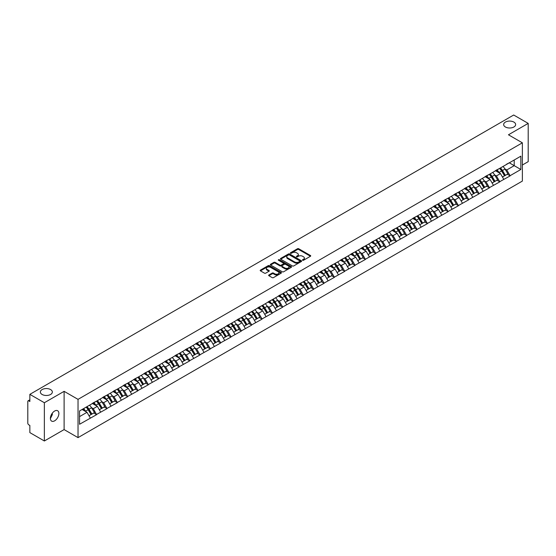 <?xml version="1.0" encoding="UTF-8"?>
<svg xmlns="http://www.w3.org/2000/svg" width="556" height="556" viewBox="0 0 556 556"><rect width="100%" height="100%" fill="white"/><g stroke="black" fill="none" stroke-linecap="round" stroke-linejoin="round"><path stroke-width="0.83" d="M50.596 389.568A5.998 3.461 0 0 0 44.056 388.818A5.998 3.461 0 0 0 40.359 392.022A5.998 3.461 0 0 0 42.11 394.468A5.998 3.461 0 0 0 48.65 395.219A5.998 3.461 0 0 0 52.347 392.022A5.998 3.461 0 0 0 50.596 389.568M513.89 122.091A5.998 3.461 0 0 0 507.35 121.34A5.998 3.461 0 0 0 503.653 124.537A5.998 3.461 0 0 0 505.404 126.99A5.998 3.461 0 0 0 511.944 127.741A5.998 3.461 0 0 0 515.641 124.537A5.998 3.461 0 0 0 513.89 122.091M302.638 260.264A0.646 0.368 0 0 0 303.548 260.264L310.456 256.267A0.917 0.528 0 0 0 310.728 255.892A0.917 0.528 0 0 0 310.456 255.517L298.746 248.761A0.917 0.528 0 0 0 297.446 248.761L290.538 252.751A0.646 0.368 0 0 0 291.448 253.279L292.345 252.758A2.947 1.703 0 0 1 296.508 252.758L297.481 253.321A2.947 1.703 0 0 1 298.343 254.523A2.947 1.703 0 0 1 297.481 255.725L296.584 256.24A0.646 0.368 0 0 0 297.495 256.768L298.391 256.253A2.947 1.703 0 0 1 302.554 256.253L303.527 256.816A2.947 1.703 0 0 1 304.389 258.019A2.947 1.703 0 0 1 303.527 259.221L302.638 259.735A0.646 0.368 0 0 0 302.638 260.264L302.638 259.735M52.243 413.261L52.347 414.609L50.401 418.592M54.634 411.03A5.998 3.461 -60 0 1 57.636 410.738A5.998 3.461 -60 0 1 58.554 415.54A5.998 3.461 -60 0 1 54.634 420.822A5.998 3.461 -60 0 1 51.638 421.121A5.998 3.461 -60 0 1 50.721 416.319A5.998 3.461 -60 0 1 54.634 411.03M268.895 274.97A0.917 0.528 0 0 0 268.624 275.345A0.917 0.528 0 0 0 268.895 275.72L272.183 277.618A0.917 0.528 0 0 0 273.482 277.618L281.155 273.184A0.917 0.528 0 0 0 281.426 272.808A0.917 0.528 0 0 0 281.155 272.433L269.451 265.678A0.917 0.528 0 0 0 268.145 265.678L260.472 270.105A0.917 0.528 0 0 0 260.201 270.48A0.917 0.528 0 0 0 260.472 270.862L264.441 273.149A0.917 0.528 0 0 0 265.74 273.149L269.028 271.252A0.917 0.528 0 0 0 269.292 270.876A0.917 0.528 0 0 0 269.028 270.501L267.061 269.368A2.46 1.418 0 0 1 266.338 268.36A2.46 1.418 0 0 1 267.853 267.047A2.46 1.418 0 0 1 270.536 267.36L278.243 271.808A2.46 1.418 0 0 1 278.966 272.808A2.46 1.418 0 0 1 277.444 274.122A2.46 1.418 0 0 1 274.768 273.816L273.482 273.072A0.917 0.528 0 0 0 272.183 273.072L268.895 274.97L268.895 275.72M64.114 391.334L44.362 402.732L29.857 394.35L513.688 115.016L528.2 123.39L508.455 134.788L522.369 142.822L78.028 399.361L64.114 391.334L64.114 429.586L78.028 437.621L78.028 399.361M292.407 265.942A0.917 0.528 0 0 0 293.707 265.942L301.38 261.508A0.917 0.528 0 0 0 301.651 261.132A0.917 0.528 0 0 0 301.38 260.757L289.676 254.002A0.917 0.528 0 0 0 288.376 254.002L280.697 258.429A0.917 0.528 0 0 0 280.433 258.804A0.917 0.528 0 0 0 280.697 259.179L292.407 265.942M278.716 260.403A0.646 0.368 0 0 1 279.369 260.493L279.369 259.728L291.268 266.595A0.917 0.528 0 0 1 291.539 266.97A0.917 0.528 0 0 1 291.268 267.346L283.595 271.78A0.917 0.528 0 0 1 282.295 271.78L270.584 265.017L270.584 264.267A0.917 0.528 0 0 0 270.32 264.642A0.917 0.528 0 0 0 270.584 265.017M270.584 264.267L273.872 262.369A0.917 0.528 0 0 1 275.171 262.369L279.918 265.115A0.917 0.528 0 0 0 281.218 265.115L283.4 263.857A0.917 0.528 0 0 0 283.671 263.481A0.917 0.528 0 0 0 283.4 263.106L278.459 260.25A0.646 0.368 0 0 1 279.369 259.728M78.028 437.621L522.369 181.082L522.369 142.822M86.152 407.145A6.276 3.628 -120 0 1 88.307 409.654L91.233 414.484L93.783 413.011L96.612 414.651L93.297 408.681L91.462 407.617M96.612 414.651L79.55 424.27L79.55 410.953L520.847 156.173L520.847 169.49L510.074 175.703L506.766 169.969L504.931 168.906M499.622 168.433A6.276 3.628 -120 0 1 501.769 170.942L504.695 175.772L507.246 174.299L510.074 175.703M510.074 175.932L499.74 181.673L496.425 175.932L494.59 174.876M489.287 174.396A6.276 3.628 -120 0 1 491.434 176.912L494.36 181.742L496.911 180.269L499.74 181.673M499.74 181.902L489.405 187.643L486.09 181.902L484.255 180.846M478.945 180.366A6.276 3.628 -120 0 1 481.1 182.875L484.026 187.713L486.576 186.239L489.405 187.643M489.405 187.872L479.07 193.606L475.755 187.872L473.92 186.809M468.611 186.336A6.276 3.628 -120 0 1 470.758 188.845L473.684 193.676L476.235 192.202L479.07 193.606M479.07 193.835L468.729 199.576L465.421 193.835L463.586 192.779M458.276 192.3A6.276 3.628 -120 0 1 460.424 194.815L463.35 199.646L465.9 198.172L468.729 199.576M468.729 199.806L458.394 205.546L455.079 199.806L453.244 198.749M447.934 198.27A6.276 3.628 -120 0 1 450.089 200.779L453.015 205.616L455.566 204.142L458.394 205.546M458.394 205.776L448.06 211.509L444.744 205.776L442.91 204.712M437.6 204.24A6.276 3.628 -120 0 1 439.747 206.749L442.673 211.579L445.231 210.105L448.06 211.509M448.06 211.739L437.718 217.479L434.41 211.739L432.575 210.682M427.265 210.203A6.276 3.628 -120 0 1 429.413 212.719L432.339 217.549L434.889 216.075L437.718 217.479M437.718 217.709L427.383 223.449L424.068 217.709L422.233 216.652M416.93 216.173A6.276 3.628 -120 0 1 419.078 218.682L422.004 223.519L424.555 222.046L427.383 223.449M427.383 223.679L417.049 229.413L413.733 223.679L411.899 222.615M406.589 222.143A6.276 3.628 -120 0 1 408.743 224.652L411.669 229.482L414.22 228.009L417.049 229.413M417.049 229.649L406.714 235.383L403.399 229.649L401.564 228.585M396.254 228.106A6.276 3.628 -120 0 1 398.402 230.622L401.328 235.452L403.878 233.979L406.714 235.383M406.714 235.612L396.372 241.353L393.064 235.612L391.229 234.556M385.92 234.076A6.276 3.628 -120 0 1 388.067 236.592L390.993 241.422L393.544 239.949L396.372 241.353M396.372 241.582L386.038 247.323L382.723 241.582L380.888 240.519M375.578 240.046A6.276 3.628 -120 0 1 377.732 242.555L380.658 247.385L383.209 245.912L386.038 247.323M386.038 247.552L375.703 253.286L372.388 247.552L370.553 246.489M365.243 246.009A6.276 3.628 -120 0 1 367.391 248.525L370.317 253.355L372.867 251.882L375.703 253.286M375.703 253.515L365.361 259.256L362.053 253.515L360.218 252.459M354.909 251.979A6.276 3.628 -120 0 1 357.056 254.495L359.982 259.325L362.533 257.852L365.361 259.256M365.361 259.485L355.027 265.226L351.712 259.485L349.877 258.422M344.574 257.949A6.276 3.628 -120 0 1 346.722 260.458L349.648 265.288L352.198 263.815L355.027 265.226M355.027 265.455L344.692 271.189L341.377 265.455L339.542 264.392M334.232 263.912A6.276 3.628 -120 0 1 336.387 266.428L339.313 271.258L341.864 269.785L344.692 271.189M344.692 271.418L334.358 277.159L331.042 271.418L329.208 270.362M323.898 269.882A6.276 3.628 -120 0 1 326.045 272.398L328.971 277.229L331.522 275.755L334.358 277.159M334.358 277.388L324.016 283.129L320.708 277.388L318.873 276.325M313.563 275.852A6.276 3.628 -120 0 1 315.711 278.361L318.637 283.192L321.187 281.725L324.016 283.129M324.016 283.358L313.681 289.092L310.366 283.358L308.531 282.295M303.222 281.816A6.276 3.628 -120 0 1 305.376 284.331L308.302 289.162L310.853 287.688L313.681 289.092M313.681 289.322L303.347 295.062L300.031 289.322L298.197 288.265M292.887 287.786A6.276 3.628 -120 0 1 295.034 290.301L297.96 295.132L300.511 293.658L303.347 295.062M303.347 295.292L293.005 301.032L289.697 295.292L287.862 294.228M282.552 293.756A6.276 3.628 -120 0 1 284.7 296.265L287.626 301.095L290.176 299.628L293.005 301.032M293.005 301.262L282.67 306.995L279.355 301.262L277.52 300.198M272.218 299.719A6.276 3.628 -120 0 1 274.365 302.235L277.291 307.065L279.842 305.591L282.67 306.995M282.67 307.225L272.336 312.965L269.021 307.225L267.186 306.168M261.876 305.689A6.276 3.628 -120 0 1 264.03 308.205L266.956 313.035L269.507 311.562L272.336 312.965M272.336 313.195L262.001 318.935L258.686 313.195L256.851 312.138M251.541 311.659A6.276 3.628 -120 0 1 253.689 314.168L256.615 318.998L259.165 317.532L262.001 318.935M262.001 319.165L251.66 324.899L248.351 319.165L246.51 318.101M241.207 317.622A6.276 3.628 -120 0 1 243.354 320.138L246.28 324.968L248.831 323.495L251.66 324.899M251.66 325.128L241.325 330.869L238.01 325.128L236.175 324.072M230.865 323.592A6.276 3.628 -120 0 1 233.02 326.108L235.946 330.938L238.496 329.465L241.325 330.869M241.325 331.098L230.99 336.839L227.675 331.098L225.84 330.042M220.53 329.562A6.276 3.628 -120 0 1 222.678 332.071L225.604 336.908L228.155 335.435L230.99 336.839M230.99 337.068L220.649 342.802L217.34 337.068L215.506 336.005M210.196 335.525A6.276 3.628 -120 0 1 212.343 338.041L215.269 342.871L217.82 341.398L220.649 342.802M220.649 343.031L210.314 348.772L206.999 343.031L205.164 341.975M199.861 341.495A6.276 3.628 -120 0 1 202.009 344.011L204.935 348.841L207.485 347.368L210.314 348.772M210.314 349.001L199.979 354.742L196.664 349.001L194.829 347.945M189.52 347.465A6.276 3.628 -120 0 1 191.674 349.974L194.6 354.811L197.151 353.338L199.979 354.742M199.979 354.971L189.645 360.705L186.329 354.971L184.495 353.908M179.185 353.435A6.276 3.628 -120 0 1 181.332 355.944L184.258 360.774L186.809 359.301L189.645 360.705M189.645 360.934L179.303 366.675L175.995 360.934L174.153 359.878M168.85 359.398A6.276 3.628 -120 0 1 170.998 361.914L173.924 366.745L176.474 365.271L179.303 366.675M179.303 366.904L168.968 372.645L165.653 366.904L163.818 365.848M158.509 365.368A6.276 3.628 -120 0 1 160.663 367.877L163.589 372.715L166.14 371.241L168.968 372.645M168.968 372.874L158.634 378.608L155.319 372.874L153.484 371.811M148.174 371.338A6.276 3.628 -120 0 1 150.322 373.847L153.248 378.678L155.798 377.204L158.634 378.608M158.634 378.838L148.292 384.578L144.984 378.838L143.149 377.781M137.839 377.302A6.276 3.628 -120 0 1 139.987 379.817L142.913 384.648L145.464 383.174L148.292 384.578M148.292 384.808L137.957 390.548L134.642 384.808L132.808 383.751M127.505 383.272A6.276 3.628 -120 0 1 129.652 385.781L132.578 390.618L135.129 389.144L137.957 390.548M137.957 390.778L127.623 396.511L124.308 390.778L122.473 389.714M117.163 389.242A6.276 3.628 -120 0 1 119.318 391.751L122.244 396.581L124.794 395.107L127.623 396.511M127.623 396.748L117.288 402.481L113.973 396.741L112.138 395.684M106.828 395.205A6.276 3.628 -120 0 1 108.976 397.721L111.902 402.551L114.453 401.078L117.288 402.481M117.288 402.711L106.947 408.452L103.638 402.711L101.797 401.654M96.494 401.175A6.276 3.628 -120 0 1 98.641 403.691L101.567 408.521L104.118 407.048L106.947 408.452M106.947 408.681L96.612 414.422M93.102 402.905L96.612 401.105M93.297 408.681L97.342 406.346L92.24 403.399M100.657 412.086L97.342 406.346M103.437 396.935L106.947 395.135M103.638 402.711L107.676 400.376L102.575 397.436M110.991 406.116L107.676 400.376M113.771 390.965L117.288 389.172M113.973 396.741L118.011 394.412L112.91 391.466M121.326 400.146L118.011 394.412M124.113 385.002L127.623 383.202M124.308 390.778L128.353 388.442L123.251 385.496M131.661 394.183L128.353 388.442M134.448 379.032L137.957 377.232M134.642 384.808L138.687 382.472L133.586 379.533M142.002 388.213L138.687 382.472M144.782 373.062L148.292 371.269M144.984 378.838L149.022 376.509L143.921 373.562M152.337 382.243L149.022 376.509M155.117 367.099L158.634 365.299M155.319 372.874L159.363 370.539L154.255 367.592M162.672 376.28L159.363 370.539M165.459 361.129L168.968 359.329M165.653 366.904L169.698 364.569L164.597 361.622M173.013 370.31L169.698 364.569M175.793 355.159L179.303 353.366M175.995 360.934L180.033 358.606L174.931 355.659M183.348 364.34L180.033 358.606M186.128 349.196L189.645 347.396M186.329 354.971L190.367 352.636L185.266 349.689M193.683 358.377L190.367 352.636M196.47 343.226L199.979 341.426M196.664 349.001L200.709 346.666L195.608 343.719M204.017 352.407L200.709 346.666M206.804 337.256L210.314 335.463M206.999 343.031L211.044 340.703L205.942 337.756M214.359 346.437L211.044 340.703M217.139 331.293L220.649 329.493M217.34 337.068L221.378 334.733L216.277 331.786M224.694 340.474L221.378 334.733M227.474 325.323L230.99 323.522M227.675 331.098L231.72 328.763L226.612 325.816M235.028 334.503L231.72 328.763M237.815 319.352L241.325 317.552M238.01 325.128L242.055 322.8L236.953 319.853M245.37 328.533L242.055 322.8M248.15 313.389L251.66 311.589M248.351 319.165L252.389 316.83L247.288 313.883M255.704 322.57L252.389 316.83M258.484 307.419L262.001 305.619M258.686 313.195L262.724 310.86L257.623 307.913M266.039 316.6L262.724 310.86M268.826 301.449L272.336 299.649M269.021 307.225L273.065 304.896L267.964 301.95M276.374 310.63L273.065 304.896M279.161 295.479L282.67 293.686M279.355 301.262L283.4 298.926L278.299 295.98M286.715 304.667L283.4 298.926M289.495 289.516L293.005 287.716M289.697 295.292L293.735 292.956L288.633 290.01M297.05 298.697L293.735 292.956M299.83 283.546L303.347 281.746M300.031 289.322L304.076 286.993L298.968 284.046M307.385 292.727L304.076 286.993M310.172 277.576L313.681 275.783M310.366 283.358L314.411 281.023L309.31 278.076M317.726 286.764L314.411 281.023M320.506 271.613L324.016 269.813M320.708 277.388L324.746 275.053L319.644 272.106M328.061 280.794L324.746 275.053M330.841 265.643L334.358 263.843M331.042 271.418L335.08 269.083L329.979 266.143M338.395 274.824L335.08 269.083M341.182 259.673L344.692 257.88M341.377 265.455L345.422 263.12L340.321 260.173M348.73 268.854L345.422 263.12M351.517 253.71L355.027 251.91M351.712 259.485L355.757 257.15L350.655 254.203M359.072 262.891L355.757 257.15M361.852 247.74L365.361 245.94M362.053 253.515L366.091 251.18L360.99 248.24M369.406 256.921L366.091 251.18M372.186 241.77L375.703 239.977M372.388 247.552L376.433 245.217L371.325 242.27M379.741 250.951L376.433 245.217M382.528 235.807L386.038 234.006M382.723 241.582L386.767 239.247L381.666 236.3M390.083 244.987L386.767 239.247M392.863 229.836L396.372 228.036M393.064 235.612L397.102 233.277L392.001 230.337M400.417 239.017L397.102 233.277M403.197 223.866L406.714 222.073M403.399 229.649L407.437 227.314L402.335 224.367M410.752 233.047L407.437 227.314M413.539 217.903L417.049 216.103M413.733 223.679L417.778 221.344L412.677 218.397M421.087 227.084L417.778 221.344M423.874 211.933L427.383 210.133M424.068 217.709L428.113 215.374L423.012 212.434M431.428 221.114L428.113 215.374M434.208 205.963L437.718 204.17M434.41 211.739L438.448 209.41L433.346 206.464M441.763 215.144L438.448 209.41M444.543 200L448.06 198.2M444.744 205.776L448.789 203.44L443.681 200.494M452.097 209.181L448.789 203.44M454.884 194.03L458.394 192.23M455.079 199.806L459.124 197.47L454.023 194.53M462.439 203.211L459.124 197.47M465.219 188.06L468.729 186.267M465.421 193.835L469.459 191.507L464.357 188.56M472.774 197.241L469.459 191.507M475.554 182.097L479.07 180.297M475.755 187.872L479.793 185.537L474.692 182.59M483.108 191.278L479.793 185.537M485.895 176.127L489.405 174.327M486.09 181.902L490.135 179.567L485.034 176.62M493.443 185.308L490.135 179.567M496.23 170.157L499.74 168.364M496.425 175.932L500.469 173.604L495.368 170.657M503.785 179.338L500.469 173.604M506.565 164.194L510.074 162.394M506.766 169.969L514.217 165.66L514.217 160.003L520.847 156.173M509.317 162.832L520.847 169.49M522.369 165.014L528.2 161.65L528.2 123.39M44.362 402.732L44.362 440.984L29.857 432.61L29.857 425.458L28.794 424.84A1.404 0.813 -120 0 1 27.8 423.123L27.8 401.467A1.404 0.813 -120 0 1 28.092 400.827A1.404 0.813 -120 0 1 28.794 400.897L29.857 401.508L29.857 394.35M44.362 440.984L64.114 429.586M79.55 416.618L87.007 412.316L82.1 409.48M90.315 418.049L87.007 412.316M302.895 260.354L303.527 259.986A2.947 1.703 0 0 0 304.389 258.783L304.389 258.019M298.343 254.523L298.343 255.287A2.947 1.703 0 0 1 297.481 256.49L296.841 256.858M310.456 255.517L310.456 256.267L298.746 249.526A0.917 0.528 0 0 0 297.446 249.526L290.795 253.369M301.373 261.515L289.676 254.766A0.917 0.528 0 0 0 288.376 254.766L280.71 259.186M299.753 261.396A0.646 0.368 0 0 0 299.753 260.868L289.481 254.94A0.646 0.368 0 0 0 288.571 254.94L287.626 255.482A2.947 1.703 0 0 0 286.764 256.684A2.947 1.703 0 0 0 287.626 257.887L294.652 261.939A2.947 1.703 0 0 0 298.815 261.939L299.753 261.396L299.753 262.161A0.646 0.368 0 0 0 299.948 261.897L299.948 261.132M286.764 256.684L286.764 257.449A2.947 1.703 0 0 0 287.626 258.651L287.626 257.887M299.753 262.161L298.815 262.703A2.947 1.703 0 0 1 294.652 262.703L287.626 258.651M270.598 265.024L273.872 263.141L273.872 262.369M283.671 263.481L283.671 264.246A0.917 0.528 0 0 1 283.4 264.621L281.218 265.879A0.917 0.528 0 0 1 279.918 265.879L275.171 263.141A0.917 0.528 0 0 0 273.872 263.141M279.369 260.493L291.254 267.353M284.846 267.957A2.46 1.418 0 0 0 287.528 268.263A2.46 1.418 0 0 0 289.044 266.956A2.46 1.418 0 0 0 288.328 265.949L285.61 264.385A0.917 0.528 0 0 0 284.311 264.385L282.128 265.643A0.917 0.528 0 0 0 281.864 266.018A0.917 0.528 0 0 0 282.128 266.394L284.846 267.957L284.846 268.722A2.46 1.418 0 0 0 287.528 269.034A2.46 1.418 0 0 0 289.044 267.721L289.044 266.956M281.864 266.018L281.864 266.783A0.917 0.528 0 0 0 282.128 267.158L282.128 266.394M284.846 268.722L282.128 267.158M278.966 272.808L278.966 273.58A2.46 1.418 0 0 1 277.444 274.886A2.46 1.418 0 0 1 274.768 274.581L273.482 273.837A0.917 0.528 0 0 0 272.183 273.837L268.909 275.727M266.338 268.36L266.338 269.125A2.46 1.418 0 0 0 267.061 270.133L267.061 269.368M269.014 271.258L267.061 270.133M281.141 273.198L269.451 266.442A0.917 0.528 0 0 0 268.145 266.442L260.486 270.869L260.472 270.105M502.985 166.487A7.687 4.434 60 0 1 505.001 169.017L502.45 170.49A7.687 4.434 -120 0 0 500.435 167.961M502.45 170.49L505.376 175.328L507.927 173.854L505.001 169.017M504.695 175.772L505.376 175.328M507.246 174.299L507.927 173.854M496.042 170.268A6.276 3.628 60 0 1 497.773 172.047M497.022 169.927A7.687 4.434 60 0 1 499.038 172.464L499.323 172.937M502.464 177.058L504.514 175.821L501.588 170.991A7.687 4.434 -120 0 0 499.573 168.461M504.514 175.821L502.443 177.016M492.651 172.457A7.687 4.434 60 0 1 494.659 174.987L492.109 176.46A7.687 4.434 -120 0 0 490.1 173.931M492.109 176.46L495.035 181.291L497.585 179.817L494.659 174.987M494.36 181.742L495.035 181.291M496.911 180.269L497.585 179.817M485.701 176.238A6.276 3.628 60 0 1 487.438 178.01M486.688 175.898A7.687 4.434 60 0 1 488.696 178.434L488.988 178.907M492.13 183.028L494.173 181.791L491.247 176.961A7.687 4.434 -120 0 0 489.238 174.424M494.173 181.791L492.102 182.987M482.309 178.42A7.687 4.434 60 0 1 484.325 180.957L481.774 182.431A7.687 4.434 -120 0 0 479.758 179.894M481.774 182.431L484.7 187.261L487.251 185.787L484.325 180.957M484.026 187.713L484.7 187.261M486.576 186.239L487.251 185.787M475.366 182.201A6.276 3.628 60 0 1 477.097 183.98M476.346 181.868A7.687 4.434 60 0 1 478.362 184.397L478.647 184.877M481.795 188.998L483.838 187.754L480.912 182.924A7.687 4.434 -120 0 0 478.897 180.394M483.838 187.754L481.767 188.95M471.974 184.39A7.687 4.434 60 0 1 473.99 186.92L471.439 188.394A7.687 4.434 -120 0 0 469.424 185.864M471.439 188.394L474.365 193.231L476.916 191.757L473.99 186.92M473.684 193.676L474.365 193.231M476.235 192.202L476.916 191.757M465.031 188.171A6.276 3.628 60 0 1 466.762 189.95M466.011 187.838A7.687 4.434 60 0 1 468.027 190.367L468.312 190.84M471.46 194.961L473.503 193.724L470.578 188.894A7.687 4.434 -120 0 0 468.562 186.364M473.503 193.724L471.432 194.92M461.64 190.36A7.687 4.434 60 0 1 463.648 192.89L461.098 194.364A7.687 4.434 -120 0 0 459.089 191.834M461.098 194.364L464.024 199.194L466.574 197.721L463.648 192.89M463.35 199.646L464.024 199.194M465.9 198.172L466.574 197.721M454.697 194.141A6.276 3.628 60 0 1 456.427 195.914M455.677 193.801A7.687 4.434 60 0 1 457.685 196.337L457.977 196.81M461.119 200.931L463.162 199.694L460.236 194.864A7.687 4.434 -120 0 0 458.227 192.327M463.162 199.694L461.098 200.89M451.298 196.324A7.687 4.434 60 0 1 453.314 198.86L450.763 200.334A7.687 4.434 -120 0 0 448.748 197.797M450.763 200.334L453.689 205.164L456.24 203.691L453.314 198.86M453.015 205.616L453.689 205.164M455.566 204.142L456.24 203.691M444.355 200.104A6.276 3.628 60 0 1 446.086 201.884M445.335 199.771A7.687 4.434 60 0 1 447.351 202.301L447.643 202.78M450.784 206.901L452.827 205.657L449.901 200.827A7.687 4.434 -120 0 0 447.886 198.297M452.827 205.657L450.756 206.853M440.964 202.294A7.687 4.434 60 0 1 442.979 204.83L440.428 206.297A7.687 4.434 -120 0 0 438.413 203.767M440.428 206.297L443.354 211.134L445.905 209.661L442.979 204.83M442.673 211.579L443.354 211.134M445.231 210.105L445.905 209.661M434.021 206.074A6.276 3.628 60 0 1 435.751 207.854M435 205.741A7.687 4.434 60 0 1 437.016 208.271L437.301 208.743M440.449 212.865L442.493 211.627L439.567 206.797A7.687 4.434 -120 0 0 437.551 204.267M442.493 211.627L440.421 212.823M430.629 208.264A7.687 4.434 60 0 1 432.644 210.793L430.094 212.267A7.687 4.434 -120 0 0 428.078 209.737M430.094 212.267L433.02 217.097L435.57 215.624L432.644 210.793M432.339 217.549L433.02 217.097M434.889 216.075L435.57 215.624M423.686 212.044A6.276 3.628 60 0 1 425.416 213.817M424.666 211.704A7.687 4.434 60 0 1 426.681 214.241L426.966 214.713M430.108 218.835L432.158 217.598L429.232 212.767A7.687 4.434 -120 0 0 427.216 210.231M432.158 217.598L430.087 218.793M420.294 214.234A7.687 4.434 60 0 1 422.303 216.764L419.752 218.237A7.687 4.434 -120 0 0 417.744 215.7M419.752 218.237L422.678 223.067L425.229 221.594L422.303 216.764M422.004 223.519L422.678 223.067M424.555 222.046L425.229 221.594M413.344 218.008A6.276 3.628 60 0 1 415.082 219.787M414.331 217.674A7.687 4.434 60 0 1 416.34 220.204L416.632 220.683M419.773 224.805L421.816 223.561L418.89 218.73A7.687 4.434 -120 0 0 416.882 216.201M421.816 223.561L419.745 224.756M409.953 220.197A7.687 4.434 60 0 1 411.968 222.734L409.418 224.2A7.687 4.434 -120 0 0 407.402 221.67M409.418 224.2L412.343 229.037L414.894 227.564L411.968 222.734M411.669 229.482L412.343 229.037M414.22 228.009L414.894 227.564M403.01 223.978A6.276 3.628 60 0 1 404.74 225.757M403.99 223.644A7.687 4.434 60 0 1 406.005 226.174L406.29 226.646M409.438 230.775L411.482 229.531L408.556 224.7A7.687 4.434 -120 0 0 406.54 222.171M411.482 229.531L409.411 230.726M399.618 226.167A7.687 4.434 60 0 1 401.634 228.697L399.083 230.17A7.687 4.434 -120 0 0 397.067 227.64M399.083 230.17L402.009 235L404.56 233.527L401.634 228.697M401.328 235.452L402.009 235M403.878 233.979L404.56 233.527M392.675 229.948A6.276 3.628 60 0 1 394.406 231.72M393.655 229.607A7.687 4.434 60 0 1 395.67 232.144L395.955 232.616M399.104 236.738L401.147 235.501L398.221 230.67A7.687 4.434 -120 0 0 396.206 228.134M401.147 235.501L399.076 236.696M389.283 232.137A7.687 4.434 60 0 1 391.292 234.667L388.741 236.14A7.687 4.434 -120 0 0 386.733 233.603M388.741 236.14L391.667 240.97L394.218 239.497L391.292 234.667M390.993 241.422L391.667 240.97M393.544 239.949L394.218 239.497M382.34 235.911A6.276 3.628 60 0 1 384.071 237.69M383.32 235.577A7.687 4.434 60 0 1 385.329 238.107L385.621 238.587M388.762 242.708L390.805 241.471L387.88 236.634A7.687 4.434 -120 0 0 385.871 234.104M390.805 241.471L388.741 242.659M378.942 238.1A7.687 4.434 60 0 1 380.957 240.637L378.407 242.11A7.687 4.434 -120 0 0 376.391 239.573M378.407 242.11L381.333 246.94L383.883 245.467L380.957 240.637M380.658 247.385L381.333 246.94M383.209 245.912L383.883 245.467M371.999 241.881A6.276 3.628 60 0 1 373.729 243.66M372.979 241.547A7.687 4.434 60 0 1 374.994 244.077L375.286 244.557M378.427 248.678L380.471 247.434L377.545 242.604A7.687 4.434 -120 0 0 375.529 240.074M380.471 247.434L378.4 248.629M368.607 244.07A7.687 4.434 60 0 1 370.623 246.6L368.072 248.073A7.687 4.434 -120 0 0 366.057 245.543M368.072 248.073L370.998 252.904L373.549 251.43L370.623 246.6M370.317 253.355L370.998 252.904M372.867 251.882L373.549 251.43M361.664 247.851A6.276 3.628 60 0 1 363.395 249.623M362.644 247.51A7.687 4.434 60 0 1 364.66 250.047L364.945 250.52M368.093 254.641L370.136 253.404L367.21 248.574A7.687 4.434 -120 0 0 365.195 246.037M370.136 253.404L368.065 254.599M358.272 250.04A7.687 4.434 60 0 1 360.288 252.57L357.737 254.043A7.687 4.434 -120 0 0 355.722 251.514M357.737 254.043L360.663 258.874L363.214 257.4L360.288 252.57M359.982 259.325L360.663 258.874M362.533 257.852L363.214 257.4M351.329 253.814A6.276 3.628 60 0 1 353.06 255.593M352.309 253.48A7.687 4.434 60 0 1 354.325 256.01L354.61 256.49M357.751 260.611L359.802 259.374L356.876 254.537A7.687 4.434 -120 0 0 354.86 252.007M359.802 259.374L357.73 260.569M347.938 256.003A7.687 4.434 60 0 1 349.946 258.54L347.396 260.013A7.687 4.434 -120 0 0 345.38 257.477M347.396 260.013L350.322 264.844L352.872 263.37L349.946 258.54M349.648 265.288L350.322 264.844M352.198 263.815L352.872 263.37M340.988 259.784A6.276 3.628 60 0 1 342.725 261.563M341.968 259.45A7.687 4.434 60 0 1 343.983 261.98L344.275 262.46M347.417 266.581L349.46 265.337L346.534 260.507A7.687 4.434 -120 0 0 344.525 257.977M349.46 265.337L347.389 266.532M337.596 261.973A7.687 4.434 60 0 1 339.612 264.503L337.061 265.976A7.687 4.434 -120 0 0 335.046 263.447M337.061 265.976L339.987 270.807L342.538 269.333L339.612 264.503M339.313 271.258L339.987 270.807M341.864 269.785L342.538 269.333M330.653 265.754A6.276 3.628 60 0 1 332.384 267.526M331.633 265.414A7.687 4.434 60 0 1 333.649 267.95L333.934 268.423M337.082 272.544L339.125 271.307L336.199 266.477A7.687 4.434 -120 0 0 334.184 263.94M339.125 271.307L337.054 272.503M327.262 267.943A7.687 4.434 60 0 1 329.277 270.473L326.726 271.947A7.687 4.434 -120 0 0 324.711 269.417M326.726 271.947L329.652 276.777L332.203 275.303L329.277 270.473M328.971 277.229L329.652 276.777M331.522 275.755L332.203 275.303M320.319 271.717A6.276 3.628 60 0 1 322.049 273.496M321.298 271.384A7.687 4.434 60 0 1 323.314 273.913L323.599 274.393M326.747 278.514L328.791 277.277L325.865 272.44A7.687 4.434 -120 0 0 323.849 269.91M328.791 277.277L326.719 278.473M316.927 273.906A7.687 4.434 60 0 1 318.935 276.443L316.385 277.917A7.687 4.434 -120 0 0 314.376 275.38M316.385 277.917L319.311 282.747L321.861 281.273L318.935 276.443M318.637 283.192L319.311 282.747M321.187 281.725L321.861 281.273M309.984 277.687A6.276 3.628 60 0 1 311.714 279.466M310.964 277.354A7.687 4.434 60 0 1 312.972 279.883L313.264 280.363M316.406 284.484L318.449 283.24L315.523 278.41A7.687 4.434 -120 0 0 313.514 275.88M318.449 283.24L316.385 284.436M306.585 279.876A7.687 4.434 60 0 1 308.601 282.406L306.05 283.88A7.687 4.434 -120 0 0 304.035 281.35M306.05 283.88L308.976 288.71L311.527 287.237L308.601 282.406M308.302 289.162L308.976 288.71M310.853 287.688L311.527 287.237M299.642 283.657A6.276 3.628 60 0 1 301.373 285.43M300.622 283.317A7.687 4.434 60 0 1 302.638 285.853L302.93 286.326M306.071 290.447L308.114 289.21L305.188 284.38A7.687 4.434 -120 0 0 303.173 281.843M308.114 289.21L306.043 290.406M296.251 285.847A7.687 4.434 60 0 1 298.266 288.376L295.716 289.85A7.687 4.434 -120 0 0 293.7 287.32M295.716 289.85L298.641 294.68L301.192 293.207L298.266 288.376M297.96 295.132L298.641 294.68M300.511 293.658L301.192 293.207M289.308 289.62A6.276 3.628 60 0 1 291.038 291.4M290.288 289.287A7.687 4.434 60 0 1 292.303 291.817L292.588 292.296M295.736 296.417L297.78 295.18L294.854 290.343A7.687 4.434 -120 0 0 292.838 287.813M297.78 295.18L295.709 296.376M285.916 291.81A7.687 4.434 60 0 1 287.932 294.346L285.381 295.82A7.687 4.434 -120 0 0 283.365 293.283M285.381 295.82L288.307 300.65L290.857 299.177L287.932 294.346M287.626 301.095L288.307 300.65M290.176 299.628L290.857 299.177M278.973 295.59A6.276 3.628 60 0 1 280.704 297.37M279.953 295.257A7.687 4.434 60 0 1 281.968 297.787L282.253 298.266M285.395 302.388L287.445 301.143L284.519 296.313A7.687 4.434 -120 0 0 282.504 293.783M287.445 301.143L285.374 302.339M275.581 297.78A7.687 4.434 60 0 1 277.59 300.31L275.039 301.783A7.687 4.434 -120 0 0 273.024 299.253M275.039 301.783L277.965 306.613L280.516 305.147L277.59 300.31M277.291 307.065L277.965 306.613M279.842 305.591L280.516 305.147M268.631 301.56A6.276 3.628 60 0 1 270.369 303.333M269.611 301.22A7.687 4.434 60 0 1 271.627 303.757L271.919 304.229M275.06 308.351L277.103 307.114L274.178 302.283A7.687 4.434 -120 0 0 272.169 299.747M277.103 307.114L275.032 308.309M265.24 303.75A7.687 4.434 60 0 1 267.255 306.28L264.705 307.753A7.687 4.434 -120 0 0 262.689 305.223M264.705 307.753L267.631 312.583L270.181 311.11L267.255 306.28M266.956 313.035L267.631 312.583M269.507 311.562L270.181 311.11M258.297 307.531A6.276 3.628 60 0 1 260.027 309.303M259.277 307.19A7.687 4.434 60 0 1 261.292 309.72L261.577 310.199M264.725 314.321L266.769 313.084L263.843 308.253A7.687 4.434 -120 0 0 261.827 305.717M266.769 313.084L264.698 314.279M254.905 309.713A7.687 4.434 60 0 1 256.921 312.25L254.37 313.723A7.687 4.434 -120 0 0 252.355 311.186M254.37 313.723L257.296 318.553L259.847 317.08L256.921 312.25M256.615 318.998L257.296 318.553M259.165 317.532L259.847 317.08M247.962 313.494A6.276 3.628 60 0 1 249.693 315.273M248.942 313.16A7.687 4.434 60 0 1 250.958 315.69L251.242 316.169M254.391 320.291L256.434 319.047L253.508 314.216A7.687 4.434 -120 0 0 251.493 311.687M256.434 319.047L254.363 320.242M244.57 315.683A7.687 4.434 60 0 1 246.579 318.213L244.028 319.686A7.687 4.434 -120 0 0 242.02 317.156M244.028 319.686L246.954 324.516L249.505 323.05L246.579 318.213M246.28 324.968L246.954 324.516M248.831 323.495L249.505 323.05M237.62 319.464A6.276 3.628 60 0 1 239.358 321.236M238.607 319.123A7.687 4.434 60 0 1 240.616 321.66L240.908 322.132M244.049 326.254L246.093 325.017L243.167 320.186A7.687 4.434 -120 0 0 241.158 317.657M246.093 325.017L244.028 326.212M234.229 321.653A7.687 4.434 60 0 1 236.244 324.183L233.694 325.656A7.687 4.434 -120 0 0 231.678 323.126M233.694 325.656L236.62 330.486L239.17 329.013L236.244 324.183M235.946 330.938L236.62 330.486M238.496 329.465L239.17 329.013M227.286 325.434A6.276 3.628 60 0 1 229.016 327.206M228.266 325.093A7.687 4.434 60 0 1 230.281 327.623L230.573 328.103M233.715 332.224L235.758 330.987L232.832 326.157A7.687 4.434 -120 0 0 230.816 323.62M235.758 330.987L233.687 332.182M223.894 327.616A7.687 4.434 60 0 1 225.91 330.153L223.359 331.626A7.687 4.434 -120 0 0 221.344 329.089M223.359 331.626L226.285 336.456L228.836 334.983L225.91 330.153M225.604 336.908L226.285 336.456M228.155 335.435L228.836 334.983M216.951 331.397A6.276 3.628 60 0 1 218.682 333.176M217.931 331.063A7.687 4.434 60 0 1 219.947 333.593L220.232 334.073M223.38 338.194L225.423 336.95L222.497 332.12A7.687 4.434 -120 0 0 220.482 329.59M225.423 336.95L223.352 338.145M213.56 333.586A7.687 4.434 60 0 1 215.575 336.116L213.017 337.589A7.687 4.434 -120 0 0 211.009 335.06M213.017 337.589L215.95 342.42L218.501 340.953L215.575 336.116M215.269 342.871L215.95 342.42M217.82 341.398L218.501 340.953M206.617 337.367A6.276 3.628 60 0 1 208.347 339.146M207.596 337.026A7.687 4.434 60 0 1 209.605 339.563L209.897 340.036M213.038 344.157L215.089 342.92L212.163 338.09A7.687 4.434 -120 0 0 210.147 335.56M215.089 342.92L213.017 344.115M203.225 339.556A7.687 4.434 60 0 1 205.233 342.086L202.683 343.559A7.687 4.434 -120 0 0 200.667 341.03M202.683 343.559L205.609 348.39L208.159 346.916L205.233 342.086M204.935 348.841L205.609 348.39M207.485 347.368L208.159 346.916M196.275 343.337A6.276 3.628 60 0 1 198.012 345.109M197.255 342.996A7.687 4.434 60 0 1 199.27 345.533L199.562 346.006M202.704 350.127L204.747 348.89L201.821 344.06A7.687 4.434 -120 0 0 199.812 341.523M204.747 348.89L202.676 350.085M192.883 345.519A7.687 4.434 60 0 1 194.899 348.056L192.348 349.529A7.687 4.434 -120 0 0 190.333 346.993M192.348 349.529L195.274 354.36L197.825 352.886L194.899 348.056M194.6 354.811L195.274 354.36M197.151 353.338L197.825 352.886M185.94 349.3A6.276 3.628 60 0 1 187.671 351.079M186.92 348.966A7.687 4.434 60 0 1 188.936 351.496L189.221 351.976M192.369 356.097L194.412 354.853L191.486 350.023A7.687 4.434 -120 0 0 189.471 347.493M194.412 354.853L192.341 356.048M182.549 351.489A7.687 4.434 60 0 1 184.564 354.019L182.014 355.492A7.687 4.434 -120 0 0 179.998 352.963M182.014 355.492L184.94 360.33L187.49 358.856L184.564 354.019M184.258 360.774L184.94 360.33M186.809 359.301L187.49 358.856M175.606 355.27A6.276 3.628 60 0 1 177.336 357.049M176.586 354.936A7.687 4.434 60 0 1 178.601 357.466L178.886 357.939M182.034 362.06L184.078 360.823L181.152 355.993A7.687 4.434 -120 0 0 179.136 353.463M184.078 360.823L182.007 362.019M172.214 357.459A7.687 4.434 60 0 1 174.223 359.989L171.672 361.463A7.687 4.434 -120 0 0 169.663 358.933M171.672 361.463L174.598 366.293L177.149 364.819L174.223 359.989M173.924 366.745L174.598 366.293M176.474 365.271L177.149 364.819M165.264 361.24A6.276 3.628 60 0 1 167.002 363.012M166.251 360.9A7.687 4.434 60 0 1 168.259 363.436L168.551 363.909M171.693 368.03L173.736 366.793L170.81 361.963A7.687 4.434 -120 0 0 168.802 359.426M173.736 366.793L171.672 367.989M161.872 363.422A7.687 4.434 60 0 1 163.888 365.959L161.337 367.433A7.687 4.434 -120 0 0 159.322 364.896M161.337 367.433L164.263 372.263L166.814 370.789L163.888 365.959M163.589 372.715L164.263 372.263M166.14 371.241L166.814 370.789M154.929 367.203A6.276 3.628 60 0 1 156.66 368.982M155.909 366.87A7.687 4.434 60 0 1 157.925 369.399L158.217 369.879M161.358 374L163.401 372.756L160.475 367.926A7.687 4.434 -120 0 0 158.46 365.396M163.401 372.756L161.33 373.952M151.538 369.392A7.687 4.434 60 0 1 153.553 371.929L151.003 373.396A7.687 4.434 -120 0 0 148.987 370.866M151.003 373.396L153.929 378.233L156.479 376.76L153.553 371.929M153.248 378.678L153.929 378.233M155.798 377.204L156.479 376.76M144.595 373.173A6.276 3.628 60 0 1 146.325 374.952M145.575 372.84A7.687 4.434 60 0 1 147.59 375.37L147.875 375.842M151.023 379.963L153.067 378.726L150.141 373.896A7.687 4.434 -120 0 0 148.125 371.366M153.067 378.726L150.996 379.922M141.203 375.363A7.687 4.434 60 0 1 143.219 377.892L140.661 379.366A7.687 4.434 -120 0 0 138.653 376.836M140.661 379.366L143.587 384.196L146.145 382.723L143.219 377.892M142.913 384.648L143.587 384.196M145.464 383.174L146.145 382.723M134.26 379.143A6.276 3.628 60 0 1 135.991 380.916M135.24 378.803A7.687 4.434 60 0 1 137.249 381.34L137.54 381.812M140.682 385.933L142.732 384.696L139.806 379.866A7.687 4.434 -120 0 0 137.791 377.329M142.732 384.696L140.661 385.892M130.862 381.333A7.687 4.434 60 0 1 132.877 383.862L130.326 385.336A7.687 4.434 -120 0 0 128.311 382.799M130.326 385.336L133.252 390.166L135.803 388.693L132.877 383.862M132.578 390.618L133.252 390.166M135.129 389.144L135.803 388.693M123.918 385.106A6.276 3.628 60 0 1 125.649 386.886M124.898 384.773A7.687 4.434 60 0 1 126.914 387.303L127.206 387.782M130.347 391.904L132.391 390.659L129.465 385.829A7.687 4.434 -120 0 0 127.456 383.299M132.391 390.659L130.319 391.855M120.527 387.296A7.687 4.434 60 0 1 122.542 389.832L119.992 391.299A7.687 4.434 -120 0 0 117.976 388.769M119.992 391.299L122.918 396.136L125.468 394.663L122.542 389.832M122.244 396.581L122.918 396.136M124.794 395.107L125.468 394.663M113.584 391.077A6.276 3.628 60 0 1 115.314 392.856M114.564 390.743A7.687 4.434 60 0 1 116.579 393.273L116.864 393.745M120.013 397.867L122.056 396.63L119.13 391.799A7.687 4.434 -120 0 0 117.114 389.269M122.056 396.63L119.985 397.825M110.192 393.266A7.687 4.434 60 0 1 112.208 395.796L109.657 397.269A7.687 4.434 -120 0 0 107.642 394.739M109.657 397.269L112.583 402.099L115.134 400.626L112.208 395.796M111.902 402.551L112.583 402.099M114.453 401.078L115.134 400.626M103.249 397.047A6.276 3.628 60 0 1 104.98 398.819M104.229 396.706A7.687 4.434 60 0 1 106.245 399.243L106.53 399.715M109.671 403.837L111.721 402.6L108.795 397.769A7.687 4.434 -120 0 0 106.78 395.233M111.721 402.6L109.65 403.795M99.858 399.236A7.687 4.434 60 0 1 101.866 401.766L99.316 403.239A7.687 4.434 -120 0 0 97.307 400.702M99.316 403.239L102.241 408.069L104.792 406.596L101.866 401.766M101.567 408.521L102.241 408.069M104.118 407.048L104.792 406.596M92.908 403.01A6.276 3.628 60 0 1 94.645 404.789M93.894 402.676A7.687 4.434 60 0 1 95.903 405.206L96.195 405.685M99.336 409.807L101.38 408.57L98.454 403.732A7.687 4.434 -120 0 0 96.445 401.203M101.38 408.57L99.316 409.758M89.516 405.199A7.687 4.434 60 0 1 91.531 407.736L88.981 409.202A7.687 4.434 -120 0 0 86.965 406.672M88.981 409.202L91.907 414.039L94.457 412.566L91.531 407.736M91.233 414.484L91.907 414.039M93.783 413.011L94.457 412.566M82.74 409.112A6.276 3.628 60 0 1 84.303 410.759M83.553 408.646A7.687 4.434 60 0 1 85.568 411.176L85.86 411.655M89.002 415.777L91.045 414.533L88.119 409.702A7.687 4.434 -120 0 0 86.104 407.173M91.045 414.533L88.974 415.728M29.857 400.285L28.794 400.897M303.527 259.986L303.527 259.221M296.584 256.768L296.584 256.24M297.481 256.49L297.481 255.725M290.538 253.279L290.538 252.751M297.446 249.526L297.446 248.761M298.746 249.526L298.746 248.761M280.697 259.179L280.697 258.429M288.376 254.766L288.376 254.002M289.676 254.766L289.676 254.002M301.38 261.508L301.38 260.757M294.652 262.703L294.652 261.939M298.815 262.703L298.815 261.939M275.171 263.141L275.171 262.369M279.918 265.879L279.918 265.115M281.218 265.879L281.218 265.115M283.4 264.621L283.4 263.857M291.268 267.346L291.268 266.595M272.183 273.837L272.183 273.072M273.482 273.837L273.482 273.072M274.768 274.581L274.768 273.816M269.028 271.252L269.028 270.501M268.145 266.442L268.145 265.678M269.451 266.442L269.451 265.678M281.155 273.184L281.155 272.433M501.588 170.991L499.038 172.464M491.247 176.961L488.696 178.434M480.912 182.924L478.362 184.397M470.578 188.894L468.027 190.367M460.236 194.864L457.685 196.337M449.901 200.827L447.351 202.301M439.567 206.797L437.016 208.271M429.232 212.767L426.681 214.241M418.89 218.73L416.34 220.204M408.556 224.7L406.005 226.174M398.221 230.67L395.67 232.144M387.88 236.634L385.329 238.107M377.545 242.604L374.994 244.077M367.21 248.574L364.66 250.047M356.876 254.537L354.325 256.01M346.534 260.507L343.983 261.98M336.199 266.477L333.649 267.95M325.865 272.44L323.314 273.913M315.523 278.41L312.972 279.883M305.188 284.38L302.638 285.853M294.854 290.343L292.303 291.817M284.519 296.313L281.968 297.787M274.178 302.283L271.627 303.757M263.843 308.253L261.292 309.72M253.508 314.216L250.958 315.69M243.167 320.186L240.616 321.66M232.832 326.157L230.281 327.623M222.497 332.12L219.947 333.593M212.163 338.09L209.605 339.563M201.821 344.06L199.27 345.533M191.486 350.023L188.936 351.496M181.152 355.993L178.601 357.466M170.81 361.963L168.259 363.436M160.475 367.926L157.925 369.399M150.141 373.896L147.59 375.37M139.806 379.866L137.249 381.34M129.465 385.829L126.914 387.303M119.13 391.799L116.579 393.273M108.795 397.769L106.245 399.243M98.454 403.732L95.903 405.206M88.119 409.702L85.568 411.176M29.857 399.806L28.092 400.827"/></g></svg>

